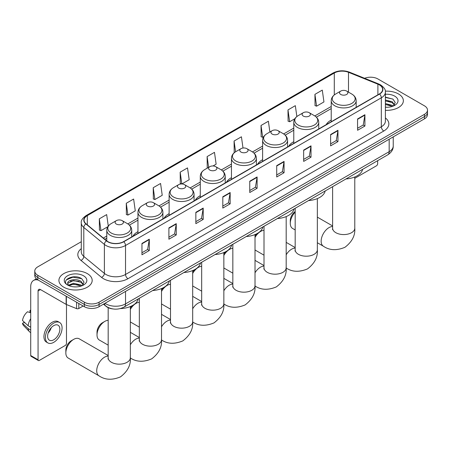 <?xml version="1.0" encoding="UTF-8"?>
<svg xmlns="http://www.w3.org/2000/svg" width="450" height="450" viewBox="0 0 450 450"><rect width="100%" height="100%" fill="white"/><g stroke="black" fill="none" stroke-linecap="round" stroke-linejoin="round"><path stroke-width="0.67" d="M137.953 231.649A18.366 10.603 0 0 0 132.907 236.25M169.121 213.66A18.366 10.603 0 0 0 164.076 218.256M200.284 195.666A18.366 10.603 0 0 0 195.244 200.261M231.452 177.671A18.366 10.603 0 0 0 226.412 182.267M262.62 159.677A18.366 10.603 0 0 0 257.574 164.273M293.782 141.683A18.366 10.603 0 0 0 288.743 146.278M331.223 120.066A18.366 10.603 0 0 0 326.183 124.667M112.815 308.925A10.395 6.002 180 0 1 106.239 306.473L103.461 304.178M81.287 241.723L37.817 266.822A10.395 6.002 0 0 0 34.774 271.063L34.774 275.591A10.395 6.002 0 0 0 37.817 279.832L84.369 306.709A10.395 6.002 0 0 0 99.073 306.709L424.457 118.851A10.395 6.002 0 0 0 427.5 114.609L427.5 112.343A10.395 6.002 0 0 1 424.457 116.589A10.395 6.002 0 0 0 427.5 112.343L427.5 110.081A10.395 6.002 0 0 0 424.457 105.84L377.904 78.958A10.395 6.002 0 0 0 364.607 78.283M34.774 271.063A10.395 6.002 0 0 0 37.817 275.304L84.369 302.186A10.395 6.002 0 0 0 99.073 302.186L99.073 304.447L424.457 116.589L99.073 304.447A10.395 6.002 0 0 1 84.369 304.447A10.395 6.002 0 0 0 99.073 304.447L99.073 306.709M37.817 275.304L37.817 277.571L84.369 304.447L37.817 277.571A10.395 6.002 0 0 1 34.774 273.324A10.395 6.002 0 0 0 37.817 277.571L37.817 279.832M398.481 93.954A16.633 9.602 0 0 0 385.324 91.176A16.633 9.602 0 0 1 398.481 93.954A16.633 9.602 0 0 1 403.358 100.744A16.633 9.602 0 0 0 398.481 93.954M87.311 273.611A16.633 9.602 0 0 0 69.188 271.53A16.633 9.602 0 0 0 58.916 280.401A16.633 9.602 0 0 0 63.788 287.19A16.633 9.602 0 0 0 81.917 289.271A16.633 9.602 0 0 0 92.183 280.401A16.633 9.602 0 0 0 87.311 273.611A16.633 9.602 0 0 0 69.188 271.53A16.633 9.602 0 0 0 58.916 280.401A16.633 9.602 0 0 0 63.788 287.19A16.633 9.602 0 0 0 81.917 289.271A16.633 9.602 0 0 0 92.183 280.401A16.633 9.602 0 0 0 87.311 273.611M379.373 84.904A11.087 6.401 180 0 1 382.618 89.426A11.087 6.401 180 0 1 379.373 93.954L123.576 241.639A11.087 6.401 180 0 1 106.65 240.784L86.062 223.813A11.087 6.401 180 0 1 84.06 220.14A11.087 6.401 180 0 1 87.306 215.612L334.294 73.018A11.087 6.401 180 0 1 348.491 72.298L377.893 84.184A11.087 6.401 180 0 1 379.373 84.904M379.569 84.786A11.368 6.564 0 0 0 378.051 84.054L348.654 72.169A11.368 6.564 0 0 0 334.097 72.906L87.109 215.499A11.368 6.564 0 0 0 85.837 223.903L106.425 240.874A11.368 6.564 0 0 0 123.767 241.751L379.569 94.067A11.368 6.564 0 0 0 379.569 84.786M141.953 243.45L141.953 254.768L149.299 250.521L149.299 239.209L141.953 243.45M141.953 252.759L147.611 249.491L149.271 239.58A2.773 1.603 -120 0 0 149.299 239.209M147.561 249.519L149.299 250.521M168.902 227.891L168.902 239.209L176.254 234.962L176.254 223.644L168.902 227.891M168.902 237.201L174.561 233.933L176.22 224.021A2.773 1.603 -120 0 0 176.254 223.644M174.516 233.961L176.254 234.962M195.851 212.327L195.851 223.644L203.203 219.403L203.203 208.086L195.851 212.327M195.851 221.636L201.516 218.368L203.175 208.463A2.773 1.603 -120 0 0 203.203 208.086M201.465 218.396L203.203 219.403M222.806 196.768L222.806 208.086L230.158 203.839L230.158 192.527L222.806 196.768M222.806 206.078L228.465 202.809L230.124 192.898A2.773 1.603 -120 0 0 230.158 192.527M228.42 202.838L230.158 203.839M357.564 118.963L357.564 130.281L364.916 126.039L364.916 114.722L357.564 118.963M357.564 128.273L363.229 125.004L364.888 115.099A2.773 1.603 -120 0 0 364.916 114.722M363.178 125.032L364.916 126.039M330.615 134.528L330.615 145.845L337.961 141.598L337.961 130.281L330.615 134.528M330.615 143.837L336.274 140.569L337.933 130.657A2.773 1.603 -120 0 0 337.961 130.281M336.223 140.597L337.961 141.598M303.66 150.086L303.66 161.404L311.012 157.157L311.012 145.845L303.66 150.086M303.66 159.396L309.324 156.127L310.984 146.216A2.773 1.603 -120 0 0 311.012 145.845M309.274 156.156L311.012 157.157M276.711 165.645L276.711 176.963L284.062 172.721L284.062 161.404L276.711 165.645M276.711 174.954L282.369 171.686L284.029 161.781A2.773 1.603 -120 0 0 284.062 161.404M282.319 171.714L284.062 172.721M249.756 181.209L249.756 192.527L257.108 188.28L257.108 176.963L249.756 181.209M249.756 190.519L255.42 187.251L257.079 177.339A2.773 1.603 -120 0 0 257.108 176.963M255.369 187.279L257.108 188.28M385.391 110.317A16.633 9.602 0 0 0 403.358 100.744A16.633 9.602 0 0 1 385.391 110.317M99.073 302.186L424.457 114.328A10.395 6.002 0 0 0 427.5 110.081M153.219 187.718L154.879 199.541L162.231 195.294L160.571 183.471L153.219 187.718L153.338 198.962M126.27 203.276L127.929 215.1L135.281 210.853L133.622 199.029L126.27 203.276L126.388 214.526M108.281 226.086L106.667 214.594L99.315 218.835L99.433 230.085M243.006 148.028L241.425 136.789L234.079 141.036L234.197 152.28M269.887 131.985L268.38 121.23L261.028 125.471L261.146 136.721M296.859 116.539L295.329 105.666L287.983 109.913L288.101 121.163M314.933 94.354L316.592 106.177L323.944 101.931L322.284 90.107L314.933 94.354L315.051 105.598M181.862 183.96L189.18 179.736L187.521 167.912L180.174 172.153L180.292 183.403M213.03 165.966L216.135 164.177L214.476 152.347L207.124 156.594L207.242 167.844M207.568 167.963L207.124 167.799M207.124 156.594L208.631 167.349M234.63 152.443L234.079 152.235M234.079 141.036L235.586 151.791M261.028 125.471L262.688 137.295L263.689 136.716M262.688 137.295L261.028 136.676M287.983 109.913L289.642 121.736L294.857 118.727M289.642 121.736L287.983 121.117M316.592 106.177L314.933 105.553M181.778 183.96L180.174 183.358M180.174 172.153L181.828 183.96M154.879 199.541L153.219 198.917M127.929 215.1L126.27 214.481M99.315 218.835L100.974 230.659L107.859 226.688M100.974 230.659L99.315 230.04M385.391 107.151L387.456 107.252M385.391 103.556L392.259 105.362L393.176 106.099M385.391 104.456L392.423 106.374M385.391 99.962L392.259 101.773L394.509 104.878M385.391 100.862L392.259 102.668L394.329 105.114M385.391 107.224A11.295 6.519 0 0 0 394.712 105.356A11.295 6.519 0 0 0 394.712 96.131A11.295 6.519 0 0 0 385.391 94.269M393.441 105.986L395.213 102.516L392.974 99.141L385.391 97.121M385.391 97.47L392.822 99.039M385.391 101.064L390.319 101.677M385.391 104.659L390.319 105.272M354.786 178.318L376.431 165.819A1.732 1.001 120 0 0 377.657 163.699L377.657 160.661M295.172 212.158A11.087 6.401 120 0 0 290.284 223.363L290.284 220.534A7.622 4.399 -60 0 1 295.172 211.517M290.284 223.363A11.087 6.401 120 0 0 292.579 228.442L295.172 229.939M340.757 94.466A4.157 2.402 0 0 0 346.635 94.466A4.157 2.402 0 0 0 346.635 91.069L351.799 94.05A11.458 6.615 0 0 1 351.799 103.404A11.458 6.615 0 0 1 335.593 103.404A11.458 6.615 0 0 1 335.593 94.05C332.775 95.726 331.312 97.954 331.223 100.727A12.476 7.2 0 0 0 334.879 105.823A12.476 7.2 0 0 0 348.469 107.381A12.476 7.2 0 0 0 356.169 100.727C356.079 97.954 354.623 95.726 351.799 94.05L346.635 91.069A4.157 2.402 0 0 0 340.757 91.069A4.157 2.402 0 0 0 340.757 94.466M345.988 178.948A19.058 11.002 0 0 0 362.616 169.346M255.015 235.907A7.622 4.399 -60 0 1 257.22 233.511M264.004 230.333A11.087 6.401 120 0 0 260.685 231.401L258.919 232.419L260.685 231.401A11.087 6.401 120 0 0 255.015 237.476M255.015 249.981A11.087 6.401 120 0 0 255.139 250.054L264.004 255.172M303.317 116.078A4.157 2.402 0 0 0 309.201 116.078A4.157 2.402 0 0 0 309.201 112.686L314.364 115.667A11.458 6.615 0 0 1 314.364 125.021A11.458 6.615 0 0 1 298.153 125.021A11.458 6.615 0 0 1 298.153 115.667C295.335 117.343 293.878 119.565 293.782 122.344A12.476 7.2 0 0 0 297.439 127.434A12.476 7.2 0 0 0 311.034 128.998A12.476 7.2 0 0 0 318.735 122.344C318.639 119.565 317.183 117.343 314.364 115.667L309.201 112.686A4.157 2.402 0 0 0 303.317 112.686A4.157 2.402 0 0 0 303.317 116.078M308.548 200.565A19.058 11.002 0 0 0 325.181 190.963M223.847 253.901A7.622 4.399 -60 0 1 226.058 251.505M232.836 248.327A11.087 6.401 120 0 0 229.517 249.396L227.756 250.414L229.517 249.396A11.087 6.401 120 0 0 223.847 255.471M223.847 267.975A11.087 6.401 120 0 0 223.976 268.048L232.836 273.167M272.154 134.072A4.157 2.402 0 0 0 278.032 134.072A4.157 2.402 0 0 0 278.032 130.68L283.196 133.661A11.458 6.615 0 0 1 283.196 143.016A11.458 6.615 0 0 1 266.991 143.016A11.458 6.615 0 0 1 266.991 133.661C264.167 135.338 262.71 137.559 262.62 140.338A12.476 7.2 0 0 0 266.271 145.429A12.476 7.2 0 0 0 279.866 146.993A12.476 7.2 0 0 0 287.567 140.338C287.477 137.559 286.02 135.338 283.196 133.661L278.032 130.68A4.157 2.402 0 0 0 272.154 130.68A4.157 2.402 0 0 0 272.154 134.072M277.386 218.554A19.058 11.002 0 0 0 294.013 208.958M192.684 271.896A7.622 4.399 -60 0 1 194.889 269.494M201.673 266.321A11.087 6.401 120 0 0 198.354 267.384L196.588 268.408L198.354 267.384A11.087 6.401 120 0 0 192.684 273.465M192.684 285.964A11.087 6.401 120 0 0 192.808 286.043L201.673 291.161M240.986 152.066A4.157 2.402 0 0 0 246.864 152.066A4.157 2.402 0 0 0 246.864 148.669L252.028 151.65A11.458 6.615 0 0 1 252.028 161.01A11.458 6.615 0 0 1 235.822 161.01A11.458 6.615 0 0 1 235.822 151.65C232.999 153.326 231.542 155.554 231.452 158.333A12.476 7.2 0 0 0 235.108 163.423A12.476 7.2 0 0 0 248.698 164.987A12.476 7.2 0 0 0 256.399 158.333C256.309 155.554 254.852 153.326 252.028 151.65L246.864 148.669A4.157 2.402 0 0 0 240.986 148.669A4.157 2.402 0 0 0 240.986 152.066M246.218 236.548A19.058 11.002 0 0 0 262.845 226.952M161.516 289.89A7.622 4.399 -60 0 1 163.721 287.488M170.505 284.316A11.087 6.401 120 0 0 167.186 285.379L165.42 286.397L167.186 285.379A11.087 6.401 120 0 0 161.516 291.454M161.516 303.958A11.087 6.401 120 0 0 161.64 304.037L170.505 309.156M209.818 170.061A4.157 2.402 0 0 0 215.702 170.061A4.157 2.402 0 0 0 215.702 166.663L220.866 169.644A11.458 6.615 0 0 1 220.866 179.004A11.458 6.615 0 0 1 204.654 179.004A11.458 6.615 0 0 1 204.654 169.644C201.836 171.321 200.379 173.548 200.284 176.327A12.476 7.2 0 0 0 203.94 181.417A12.476 7.2 0 0 0 217.536 182.981A12.476 7.2 0 0 0 225.236 176.327C225.141 173.548 223.684 171.321 220.866 169.644L215.702 166.663A4.157 2.402 0 0 0 209.818 166.663A4.157 2.402 0 0 0 209.818 170.061M215.049 254.542A19.058 11.002 0 0 0 231.677 244.941M130.348 307.879A7.622 4.399 -60 0 1 132.559 305.483M139.337 302.31A11.087 6.401 120 0 0 136.018 303.373L134.257 304.391L136.018 303.373A11.087 6.401 120 0 0 130.348 309.448M130.348 321.952A11.087 6.401 120 0 0 130.477 322.031L139.337 327.144M178.656 188.055A4.157 2.402 0 0 0 184.534 188.055A4.157 2.402 0 0 0 184.534 184.657L189.697 187.639A11.458 6.615 0 0 1 189.697 196.999A11.458 6.615 0 0 1 173.492 196.999A11.458 6.615 0 0 1 173.492 187.639C170.668 189.315 169.211 191.542 169.121 194.316A12.476 7.2 0 0 0 172.772 199.412A12.476 7.2 0 0 0 186.368 200.97A12.476 7.2 0 0 0 194.068 194.316C193.978 191.542 192.521 189.315 189.697 187.639L184.534 184.657A4.157 2.402 0 0 0 178.656 184.657A4.157 2.402 0 0 0 178.656 188.055M183.887 272.537A19.058 11.002 0 0 0 200.514 262.935M97.014 334.946L97.014 332.117A7.622 4.399 -60 0 1 102.403 322.785L104.856 321.368A11.087 6.401 120 0 0 97.014 334.946A11.087 6.401 120 0 0 99.309 340.026L108.174 345.139M147.487 206.049A4.157 2.402 0 0 0 153.366 206.049A4.157 2.402 0 0 0 153.366 202.652L158.529 205.633A11.458 6.615 0 0 1 158.529 214.987A11.458 6.615 0 0 1 142.324 214.987A11.458 6.615 0 0 1 142.324 205.633C139.5 207.309 138.043 209.537 137.953 212.31A12.476 7.2 0 0 0 141.609 217.406A12.476 7.2 0 0 0 155.199 218.964A12.476 7.2 0 0 0 162.9 212.31C162.81 209.537 161.353 207.309 158.529 205.633L153.366 202.652A4.157 2.402 0 0 0 147.487 202.652A4.157 2.402 0 0 0 147.487 206.049M152.719 290.531A19.058 11.002 0 0 0 169.346 280.929M108.174 320.304A11.087 6.401 120 0 0 104.856 321.368L102.403 322.785M65.846 352.941L65.846 350.111A7.622 4.399 -60 0 1 71.235 340.774L73.688 339.362A11.087 6.401 120 0 0 65.846 352.941A11.087 6.401 120 0 0 68.141 358.02L99.017 375.84A11.087 6.401 -60 0 1 97.318 366.958A11.087 6.401 -60 0 1 104.558 357.188A11.087 6.401 -60 0 1 108.174 356.119M116.319 224.044A4.157 2.402 0 0 0 122.203 224.044A4.157 2.402 0 0 0 122.203 220.646L127.367 223.627A11.458 6.615 0 0 1 127.367 232.982A11.458 6.615 0 0 1 111.156 232.982A11.458 6.615 0 0 1 111.156 223.627C108.337 225.304 106.881 227.531 106.785 230.304A12.476 7.2 0 0 0 110.441 235.401A12.476 7.2 0 0 0 124.037 236.959A12.476 7.2 0 0 0 131.737 230.304C131.642 227.531 130.185 225.304 127.367 223.627L122.203 220.646A4.157 2.402 0 0 0 116.319 220.646A4.157 2.402 0 0 0 116.319 224.044M120.285 308.588A19.058 11.002 0 0 0 138.178 298.924M108.174 355.522L79.234 338.811A11.087 6.401 120 0 0 73.688 339.362L71.235 340.774M78.795 303.491L78.795 308.514L83.143 306.006M38.334 280.131A13.86 8.004 -120 0 0 33.581 280.418A13.86 8.004 -120 0 0 30.713 286.762L30.713 355.517L38.064 359.758L38.064 291.009A3.465 2.002 60 0 1 38.779 289.423A3.465 2.002 60 0 1 40.511 289.592L66.133 304.386L66.133 296.179M38.064 359.758A1.732 1.001 120 0 0 38.419 360.551L31.073 356.31A1.732 1.001 -60 0 1 30.713 355.517M38.419 360.551A1.732 1.001 120 0 0 39.285 360.467L65.261 345.471A1.732 1.001 120 0 0 66.482 343.35L66.482 304.549M78.795 308.514A1.732 1.001 180 0 1 76.579 308.627L66.364 304.498A1.732 1.001 180 0 1 66.133 304.386M53.741 339.784A8.662 5.001 120 0 0 59.4 332.151A8.662 5.001 120 0 0 58.072 325.209A8.662 5.001 120 0 0 53.741 325.637A8.662 5.001 120 0 0 48.083 333.27A8.662 5.001 120 0 0 49.41 340.217A8.662 5.001 120 0 0 53.741 339.784M48.144 333.073A8.662 5.001 120 0 0 51.255 327.684M30.713 310.579L29.976 310.359L29.976 312.098L30.713 312.519M59.636 322.509L58.163 321.66A11.779 6.801 120 0 0 52.273 322.245A11.779 6.801 120 0 0 44.578 332.623A11.779 6.801 120 0 0 46.384 342.067L47.852 342.917A11.779 6.801 120 0 0 53.741 342.332A11.779 6.801 120 0 0 61.442 331.948A11.779 6.801 120 0 0 59.636 322.509A11.779 6.801 120 0 0 53.741 323.094A11.779 6.801 120 0 0 46.046 333.473A11.779 6.801 120 0 0 47.852 342.917M30.713 318.679A11.436 6.604 120 0 0 28.108 325.727L22.5 320.479A9.011 5.203 120 0 1 27.529 311.771L30.713 312.739M30.713 327.229L28.108 325.727M25.532 323.319L24.008 322.436L22.5 323.308L28.108 328.556L30.713 330.058M28.108 328.556A11.436 6.604 120 0 0 29.52 331.751A11.436 6.604 120 0 0 30.386 332.432L30.713 332.618M30.713 310.151A9.011 5.203 120 0 0 29.976 310.359M22.5 323.308A9.011 5.203 120 0 0 23.563 325.547L29.52 331.751M73.671 286.83L76.286 286.909M68.479 285.171L73.524 283.247L81.09 285.019L82.001 285.75M68.946 285.654L73.524 284.147L81.253 286.031M68.558 285.519L67.748 283.624A7.83 4.522 0 0 0 69.013 285.716M83.334 284.535L81.09 281.424C76.388 277.92 66.712 280.08 67.748 283.624L67.719 283.281M67.77 283.736L67.984 283.151L73.524 280.553L81.09 282.324L83.16 284.766M82.271 285.643L84.043 282.167L81.804 278.792C73.879 273.099 59.794 280.603 67.928 285.204L68.327 285.452M83.537 275.788A11.295 6.519 0 0 0 67.562 275.788A11.295 6.519 0 0 0 67.562 285.013A11.295 6.519 0 0 0 83.537 285.013A11.295 6.519 0 0 0 83.537 275.788M66.274 279.928L72.906 277.206L81.647 278.691M70.419 281.25L72.906 280.8L79.149 281.334M70.419 284.844L72.906 284.389L79.149 284.929M105.002 303.289A13.86 8.004 0 0 0 105.93 303.879A13.86 8.004 0 0 0 125.533 303.879L389.171 151.672A13.86 8.004 0 0 0 393.233 146.014C393.334 149.451 391.5 152.398 387.737 154.845L124.099 307.052A6.93 3.999 60 0 0 125.533 303.879L125.533 291.431M389.171 139.224L389.171 151.672A6.93 3.999 60 0 1 387.737 154.845M104.439 303.609A6.93 4.635 129.5 0 0 105.649 305.865L103.545 304.132M424.457 118.851L424.457 114.328M84.369 306.709L84.369 302.186M385.391 117.945A17.325 10.001 180 0 1 383.782 131.017L127.986 278.702A3.465 2.002 60 0 1 125.533 274.461L381.33 126.776A13.86 8.004 0 0 0 385.391 121.117L385.391 92.143A13.86 8.004 180 0 1 381.33 97.802A3.465 2.002 -120 0 0 379.569 94.067M127.986 278.702A17.325 10.001 180 0 1 103.483 278.702A17.325 10.001 180 0 1 101.543 277.369L80.955 260.392A17.325 10.001 180 0 1 81.287 248.653M105.93 274.461A13.86 8.004 0 0 0 125.533 274.461L125.533 245.486A13.86 8.004 180 0 1 104.377 244.417L83.796 227.447A13.86 8.004 180 0 1 81.287 222.857L81.287 251.826A13.86 8.004 0 0 0 83.796 256.416L104.377 273.392A13.86 8.004 0 0 0 105.93 274.461M385.391 92.143C385.853 89.978 384.261 87.564 380.616 84.898L378.793 84.015A3.465 1.62 112 0 0 378.051 84.054M378.793 84.015L349.391 72.129C343.654 70.099 338.209 70.397 333.051 73.013A3.465 2.002 60 0 1 334.097 72.906M87.109 215.499A3.465 2.002 -120 0 0 86.062 215.612C82.468 218.194 80.876 220.612 81.287 222.857M85.837 223.903A3.465 2.317 129.5 0 0 83.796 227.447L83.796 256.416A3.465 2.317 -50.5 0 1 80.955 260.392M349.391 72.129A3.465 1.62 112 0 0 348.654 72.169M106.425 240.874A3.465 2.317 129.5 0 0 104.377 244.417L104.377 273.392A3.465 2.317 -50.5 0 1 101.543 277.369M123.767 241.751A3.465 2.002 60 0 1 125.533 245.486L381.33 97.802L381.33 126.776A3.465 2.002 60 0 0 383.782 131.017M87.306 215.612L87.306 224.837M377.893 84.184L377.893 94.809M348.491 72.298L348.491 92.138M334.294 73.018L334.294 94.927M331.223 106.476L314.82 115.942M293.782 128.093L283.657 133.937M262.62 146.087L252.489 151.931M231.452 164.081L221.321 169.926M200.284 182.07L190.159 187.92M169.121 200.064L158.991 205.914M137.953 218.059L127.823 223.909M106.785 236.053L103.331 238.05M249.756 181.564L257.079 177.339M276.711 166.005L284.029 161.781M303.66 150.446L310.984 146.216M330.615 134.882L337.933 130.657M357.564 119.323L364.888 115.099M222.806 197.128L230.124 192.898M195.851 212.687L203.175 208.463M168.902 228.246L176.22 224.021M141.953 243.81L149.271 239.58M354.786 176.974L354.786 228.172A11.087 6.401 180 0 1 351.54 232.701A11.087 6.401 180 0 1 335.858 232.701A11.087 6.401 180 0 1 332.612 228.172L332.466 229.483M354.786 228.172C355.359 235.468 352.074 241.841 344.936 247.292C336.645 250.751 329.484 250.408 323.454 246.263A11.087 6.401 -60 0 1 321.75 237.381A11.087 6.401 -60 0 1 328.995 227.61A11.087 6.401 -60 0 1 332.612 226.541M317.346 198.591L317.346 249.789A11.087 6.401 180 0 1 314.1 254.317A11.087 6.401 180 0 1 298.418 254.317A11.087 6.401 180 0 1 295.172 249.789L295.026 251.094M286.183 254.79A11.087 6.401 -60 0 1 291.555 249.221A11.087 6.401 -60 0 1 295.172 248.158M286.183 216.579L286.183 267.784A11.087 6.401 180 0 1 282.932 272.312A11.087 6.401 180 0 1 267.249 272.312A11.087 6.401 180 0 1 264.004 267.784L263.858 269.089M255.015 272.784A11.087 6.401 -60 0 1 260.392 267.216A11.087 6.401 -60 0 1 264.004 266.147M255.015 234.574L255.015 285.778A11.087 6.401 180 0 1 251.769 290.301A11.087 6.401 180 0 1 236.087 290.301A11.087 6.401 180 0 1 232.836 285.778L232.695 287.083M223.847 290.779A11.087 6.401 -60 0 1 229.224 285.21A11.087 6.401 -60 0 1 232.836 284.141M223.847 252.568L223.847 303.772A11.087 6.401 180 0 1 220.601 308.295A11.087 6.401 180 0 1 204.919 308.295A11.087 6.401 180 0 1 201.673 303.772L201.527 305.077M192.684 308.773A11.087 6.401 -60 0 1 198.056 303.204A11.087 6.401 -60 0 1 201.673 302.136M192.684 270.562L192.684 321.761A11.087 6.401 180 0 1 189.433 326.289A11.087 6.401 180 0 1 173.751 326.289A11.087 6.401 180 0 1 170.505 321.761L170.359 323.072M161.516 326.767A11.087 6.401 -60 0 1 166.894 321.199A11.087 6.401 -60 0 1 170.505 320.13M161.516 288.557L161.516 339.756A11.087 6.401 180 0 1 158.271 344.284A11.087 6.401 180 0 1 142.588 344.284A11.087 6.401 180 0 1 139.337 339.756L139.196 341.066M130.348 344.762A11.087 6.401 -60 0 1 135.726 339.193A11.087 6.401 -60 0 1 139.337 338.124M130.348 306.551L130.348 357.75A11.087 6.401 180 0 1 127.103 362.278A11.087 6.401 180 0 1 111.42 362.278A11.087 6.401 180 0 1 108.174 357.75L108.028 359.061M38.064 291.009L40.511 289.592M66.364 296.314L66.364 304.498M76.579 308.627L76.579 302.209M124.099 307.052C118.519 309.859 112.944 309.859 107.37 307.052L105.649 305.865M393.233 146.014L393.233 136.879M333.051 73.013L86.062 215.612M331.223 108.585L316.373 117.157M293.782 130.202L285.21 135.152M262.62 148.196L254.042 153.146M231.452 166.191L222.874 171.141M200.284 184.179L191.711 189.135M169.121 202.174L160.543 207.129M137.953 220.168L129.375 225.118M106.785 238.162L104.839 239.287M323.454 246.263L317.346 242.741M356.169 107.347L356.169 100.727M331.223 121.753L331.223 100.727M340.757 91.069L335.593 94.05M332.612 225.945L317.346 217.131M332.612 186.671L332.612 228.172M317.346 249.789C317.919 257.079 314.634 263.452 307.496 268.909C299.205 272.363 292.044 272.019 286.014 267.879M318.735 128.964L318.735 122.344M293.782 143.37L293.782 122.344M303.317 112.686L298.153 115.667M295.172 247.556L286.183 242.37M295.172 208.288L295.172 249.789M286.183 267.784C286.751 275.074 283.472 281.447 276.328 286.903C268.043 290.357 260.876 290.014 254.846 285.874M287.567 146.959L287.567 140.338M262.62 161.364L262.62 140.338M272.154 130.68L266.991 133.661M264.004 265.551L255.015 260.364M264.004 226.282L264.004 267.784M255.015 285.778C255.589 293.068 252.304 299.441 245.166 304.897C236.874 308.351 229.714 308.008 223.684 303.868M256.399 164.953L256.399 158.333M231.452 179.353L231.452 158.333M240.986 148.669L235.822 151.65M232.836 283.545L223.847 278.359M232.836 244.277L232.836 285.778M223.847 303.772C224.421 311.062 221.136 317.436 213.998 322.892C205.706 326.346 198.546 326.002 192.516 321.863M225.236 182.947L225.236 176.327M200.284 197.347L200.284 176.327M209.818 166.663L204.654 169.644M201.673 301.539L192.684 296.348M201.673 262.266L201.673 303.772M192.684 321.761C193.252 329.057 189.973 335.43 182.829 340.886C174.544 344.34 167.377 343.997 161.347 339.857M194.068 200.942L194.068 194.316M169.121 215.342L169.121 194.316M178.656 184.657L173.492 187.639M170.505 319.534L161.516 314.342M170.505 280.26L170.505 321.761M161.516 339.756C162.09 347.051 158.805 353.424 151.667 358.875C143.376 362.334 136.215 361.991 130.185 357.846M162.9 218.931L162.9 212.31M137.953 233.336L137.953 212.31M147.487 202.652L142.324 205.633M139.337 337.528L130.348 332.336M139.337 298.254L139.337 339.756M130.348 357.75C130.922 365.046 127.637 371.419 120.499 376.869C112.207 380.329 105.047 379.986 99.017 375.84M131.737 236.925L131.737 230.304M106.785 240.896L106.785 230.304M116.319 220.646L111.156 223.627M108.174 307.676L108.174 357.75M33.581 280.418L36.388 278.803"/></g></svg>
